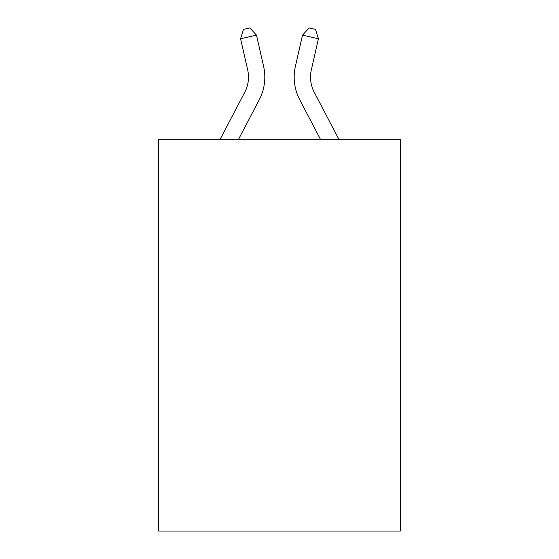 <?xml version="1.0" encoding="UTF-8"?>
<svg xmlns="http://www.w3.org/2000/svg" width="559" height="559" viewBox="0 0 559 559"><rect width="100%" height="100%" fill="white"/><g stroke="black" fill="none" stroke-linecap="round" stroke-linejoin="round"><path stroke-width="0.84" d="M400.293 139.296L400.293 531.05L158.707 531.05L158.707 139.296L400.293 139.296M263.582 66.255L256.49 35.14L263.582 66.255A48.968 48.968 0 0 1 259.215 99.858L238.56 139.296M338.866 139.296L314.242 92.284A32.646 32.646 0 0 1 311.328 69.882L318.42 38.767L302.51 35.14L295.418 66.255A48.968 48.968 0 0 0 299.785 99.858L320.44 139.296M318.42 38.767L315.535 29.403L309.169 27.95L302.51 35.14L295.418 66.255M314.242 92.284A32.646 32.646 0 0 1 311.328 69.882A32.646 32.646 0 0 0 314.242 92.284A32.646 32.646 0 0 1 311.328 69.882A32.646 32.646 0 0 0 314.242 92.284A32.646 32.646 0 0 1 311.328 69.882A32.646 32.646 0 0 0 314.242 92.284A32.646 32.646 0 0 1 311.328 69.882A32.646 32.646 0 0 0 314.242 92.284A32.646 32.646 0 0 1 311.328 69.882A32.646 32.646 0 0 0 314.242 92.284A32.646 32.646 0 0 1 311.328 69.882A32.646 32.646 0 0 0 314.242 92.284A32.646 32.646 0 0 1 311.328 69.882A32.646 32.646 0 0 0 314.242 92.284A32.646 32.646 0 0 1 311.328 69.882A32.646 32.646 0 0 0 314.242 92.284A32.646 32.646 0 0 1 311.328 69.882A32.646 32.646 0 0 0 314.242 92.284A32.646 32.646 0 0 1 311.328 69.882A32.646 32.646 0 0 0 314.242 92.284A32.646 32.646 0 0 1 311.328 69.882A32.646 32.646 0 0 0 314.242 92.284A32.646 32.646 0 0 1 311.328 69.882A32.646 32.646 0 0 0 314.242 92.284A32.646 32.646 0 0 1 311.328 69.882A32.646 32.646 0 0 0 314.242 92.284A32.646 32.646 0 0 1 311.328 69.882A32.646 32.646 0 0 0 314.242 92.284A32.646 32.646 0 0 1 311.328 69.882A32.646 32.646 0 0 0 314.242 92.284A32.646 32.646 0 0 1 311.328 69.882A32.646 32.646 0 0 0 314.242 92.284A32.646 32.646 0 0 1 311.328 69.882A32.646 32.646 0 0 0 314.242 92.284M220.134 139.296L244.758 92.284A32.646 32.646 0 0 0 247.672 69.882L240.58 38.767L243.465 29.403L249.831 27.95L256.49 35.14L240.58 38.767M244.758 92.284A32.646 32.646 0 0 0 247.672 69.882A32.646 32.646 0 0 1 244.758 92.284A32.646 32.646 0 0 0 247.672 69.882"/></g></svg>
